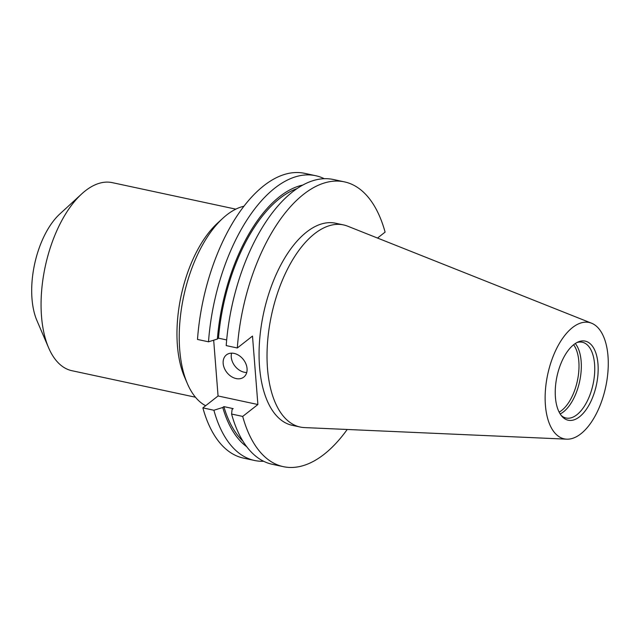 <?xml version="1.0" encoding="UTF-8"?>
<svg xmlns="http://www.w3.org/2000/svg" width="640" height="640" viewBox="0 0 640 640"><rect width="100%" height="100%" fill="white"/><g stroke="black" fill="none" stroke-linecap="round" stroke-linejoin="round"><path stroke-width="0.96" d="M236.104 378.568A14.096 10.48 -128.1 0 0 243.808 377.08A14.096 10.48 -128.1 0 0 245.92 363.904A14.096 10.48 -128.1 0 0 234.12 353.408A14.096 10.48 -128.1 0 0 226.416 354.896A14.096 10.48 -128.1 0 0 224.304 368.08A14.096 10.48 -128.1 0 0 236.104 378.568M231.584 353.152A14.096 10.48 -128.1 0 0 244.2 372.224A14.096 10.48 -128.1 0 0 246.736 372.48M205.632 405.728A103.352 51.52 -77.9 0 1 187.368 383.6A103.352 51.52 -77.9 0 1 179.712 349.76A103.352 51.52 -77.9 0 1 222.848 218.256A103.352 51.52 -77.9 0 1 243.96 206.232M187.368 383.6L184.528 376.984A96.176 47.944 -77.9 0 1 177.408 345.496A96.176 47.944 -77.9 0 1 217.544 223.12L222.848 218.256M195.456 397.216L71.92 370.712A96.176 47.944 -77.9 0 1 48.632 347.824A96.176 47.944 -77.9 0 1 41.512 316.336A96.176 47.944 -77.9 0 1 81.656 193.96A96.176 47.944 -77.9 0 1 112.28 182.64L235.808 209.152M48.632 347.824L36.928 320.56A66.592 33.192 -77.9 0 1 32 298.752A66.592 33.192 -77.9 0 1 59.792 214.016L81.656 193.96M573.608 344.76A37.584 18.736 -77.9 0 1 578.832 361.384A37.584 18.736 -77.9 0 1 559.144 412.144M575.288 343.52A38.744 19.312 -77.9 0 1 581.152 361.272A38.744 19.312 -77.9 0 1 560.168 413.968M576.864 342.576A38.744 19.312 -77.9 0 1 582.328 342.248A38.744 19.312 -77.9 0 1 594.576 364.152A38.744 19.312 -77.9 0 1 586.616 402.344A38.744 19.312 -77.9 0 1 566.064 418.016A38.744 19.312 -77.9 0 1 561.216 415.472M555.424 397.352A40.456 20.168 -77.9 0 1 578.16 341.952A40.456 20.168 -77.9 0 1 597.984 363.984A40.456 20.168 -77.9 0 1 586.6 408.968A40.456 20.168 -77.9 0 1 562.152 416.576A40.456 20.168 -77.9 0 1 555.424 397.352M608 356.128A59.504 29.664 -77.9 0 1 566.696 439.168A59.504 29.664 -77.9 0 1 545.408 405.208A59.504 29.664 -77.9 0 1 558.704 344.592A59.504 29.664 -77.9 0 1 591.576 323.216A59.504 29.664 -77.9 0 1 608 356.128M566.696 439.168L304.48 427.584A103.352 51.52 -77.9 0 1 300.176 427.032A103.352 51.52 -77.9 0 1 267.504 368.6A103.352 51.52 -77.9 0 1 288.736 266.744A103.352 51.52 -77.9 0 1 343.552 224.928A103.352 51.52 -77.9 0 1 347.696 226.192L591.576 323.216M300.176 427.032L292.216 425.32A103.352 51.52 -77.9 0 1 259.544 366.888A103.352 51.52 -77.9 0 1 280.776 265.032A103.352 51.52 -77.9 0 1 335.584 223.224L343.552 224.928M263.632 461.272A145.632 72.592 -77.9 0 1 254.544 460.48L243.528 458.12A145.632 72.592 -77.9 0 1 202.88 407.88L213.896 410.248L222.76 407.48L223.856 406.616L233.176 408.616L232.08 409.48L231.592 414.04L242.696 416.424L257.888 404.52L252.496 336.08L237.312 347.984A145.632 72.592 -77.9 0 1 344.456 181.88A145.632 72.592 -77.9 0 1 385.104 232.12L377.528 238.056M213.68 340.2L218.064 395.976L202.88 407.88M226.672 339.936L218.472 338.176L217.376 339.04L208.512 341.808L197.496 339.44A145.632 72.592 -77.9 0 1 304.64 173.336L315.656 175.704A145.632 72.592 -77.9 0 1 324.264 178.712M208.512 341.808A145.632 72.592 -77.9 0 1 315.656 175.704M254.544 460.48A145.632 72.592 -77.9 0 1 213.896 410.248M217.376 339.04A137.08 68.336 -77.9 0 1 302.848 185.048M246.696 446.704A137.08 68.336 -77.9 0 1 222.76 407.48M218.472 338.176A135.072 67.328 -77.9 0 1 297.056 188.592M242.872 441.096A135.072 67.328 -77.9 0 1 223.856 406.616M237.312 347.984L226.2 345.6A145.632 72.592 -77.9 0 1 229.36 319.48L229.488 318.728A137.08 68.336 -77.9 0 1 234.64 294.696L234.84 293.952A145.632 72.592 -77.9 0 1 333.352 179.496L344.456 181.88M229.36 319.48A145.632 72.592 -77.9 0 1 234.84 293.952M347.216 429.472A145.632 72.592 -77.9 0 1 283.344 466.664L272.232 464.28A145.632 72.592 -77.9 0 1 231.592 414.04M283.344 466.664A145.632 72.592 -77.9 0 1 242.696 416.424M218.064 395.976L257.888 404.52"/></g></svg>
